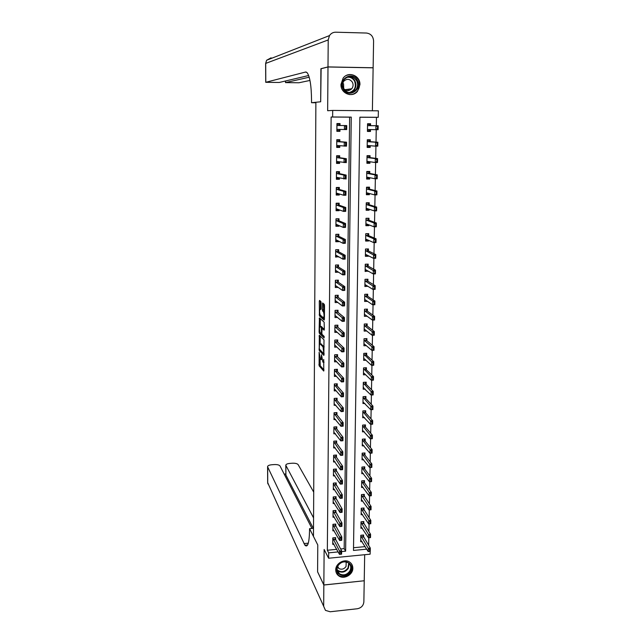 <?xml version="1.0" encoding="UTF-8"?>
<svg xmlns="http://www.w3.org/2000/svg" width="644" height="644" viewBox="0 0 644 644"><rect width="100%" height="100%" fill="white"/><g stroke="black" fill="none" stroke-linecap="round" stroke-linejoin="round"><path stroke-width="0.97" d="M319.134 352.204L319.118 365.824L323.747 371.057L323.731 359.457C323.658 361.582 323.377 362.475 322.861 362.129L321.509 354.739L321.308 356.848C321.243 358.95 320.962 359.835 320.462 359.505L319.134 352.204M340.966 84.436C340.491 93.396 352.22 98.194 357.509 91.287L359.924 84.718C360.487 75.581 348.251 70.776 343.091 78.198L340.966 84.436M335.749 569.916C335.782 572.452 336.796 574.44 338.792 575.889C343.904 579.777 353.033 574.762 352.832 568.193C352.799 565.488 351.664 563.411 349.442 561.971C344.25 558.469 335.532 563.516 335.749 569.916M321.106 302.849L320.849 301.497L319.553 300.426L319.287 301.344L319.432 315.914L324.133 320.132L324.407 319.231L324.512 305.675L324.278 304.322L322.636 302.97L322.33 309.651L322.564 310.996L323.433 311.752C324.278 314.691 324.238 316.703 323.336 317.806L320.197 315.013C319.384 312.147 319.408 310.158 320.285 309.039L320.801 309.474L321.066 308.573L321.106 302.849M323.521 303.702L323.715 310.947L322.564 310.996L324.471 311.599M320.036 359.03L320.237 365.76L319.118 365.824L320.245 365.768L324.021 370.018M340.587 548.978L344.186 548.632L349.628 117.16L331.129 117.031L332.634 116.983L332.698 110.422L378.374 110.824L378.253 117.305L359.883 117.176L353.484 550.435L366.71 549.163M321.131 68.723L320.68 101.784L320.897 68.779L327.997 66.976L327.651 110.72L332.698 110.422M315.874 102.75L311.535 102.71L320.68 101.784L315.882 102.267L313.467 536.42L317.774 544.953L309.555 528.668L309.547 530.455C309.241 542.956 307.711 547.883 304.942 545.235L267.663 466.916L267.735 482.783L323.674 606.294L323.843 585.018L364.198 580.767M370.179 551.385L370.123 554.178L328.633 558.235L324.133 549.477L323.843 584.969L317.597 571.8L317.774 544.953L317.597 571.848L323.843 585.018M328.633 558.235L328.682 552.834L338.164 551.916M331.129 117.031L327.337 550.25L328.682 552.834M319.327 335.218L319.215 350.481L323.868 355.408L323.996 339.839L319.327 335.218M320.173 349.942L320.342 350.425L319.215 350.481L320.35 350.441L324.141 354.433M319.843 331.885L319.094 331.918L319.44 317.886L324.141 322.153L324.334 329.285L323.175 328.319M324.173 330.163L324.334 329.285M324.061 330.171L322.137 328.36L321.847 333.012L322.081 334.373L324.093 336.329L324.077 337.915L319.335 333.278L319.094 331.918M372.385 110.768L373.126 67.829L327.997 66.976M323.843 584.969L364.23 580.767L364.681 554.709M327.337 550.25L336.764 549.34M335.596 539.962L335.621 537.611L332.803 537.877L332.739 544.349L333.986 544.236M335.741 526.406L335.766 524.063L332.94 524.313L332.876 530.833L334.156 530.72M335.886 512.761L335.91 510.426L333.077 510.676L333.012 517.237L334.333 517.116M336.031 499.028L336.055 496.709L333.214 496.951L333.149 503.544L334.51 503.431M336.176 485.214L336.2 482.903L333.351 483.137L333.286 489.778L334.687 489.657M336.329 471.311L336.353 469.017L333.487 469.235L333.423 475.916L334.872 475.803M336.474 457.321L336.498 455.034L333.632 455.252L333.56 461.973L335.065 461.861M336.627 443.241L336.651 440.971L333.769 441.172L333.705 447.942L335.266 447.83M336.772 429.073L336.796 426.811L333.914 427.004L333.842 433.815L335.468 433.71M336.925 414.808L336.949 412.571L334.051 412.756L333.986 419.606L335.677 419.494M337.078 400.463L337.102 398.233L334.196 398.403L334.131 405.301L335.894 405.197M337.231 386.022L337.255 383.8L334.341 383.969L334.268 390.908L336.128 390.803M337.392 371.483L337.408 369.286L334.486 369.439L334.413 376.426L336.361 376.313M337.545 356.857L337.569 354.667L334.63 354.812L334.566 361.848L336.619 361.743M337.698 342.133L337.722 339.96L334.783 340.096L334.711 347.172L336.884 347.068M337.858 327.313L337.883 325.156L334.928 325.276L334.856 332.401L337.174 332.296M338.019 312.396L338.036 310.255L335.073 310.368L335.009 317.54L337.48 317.436M338.172 297.383L338.197 295.258L335.226 295.363L335.154 302.575L337.826 302.479M338.333 282.273L338.358 280.156L335.379 280.253L335.307 287.514L338.205 287.417M338.494 267.059L338.519 264.966L335.532 265.046L335.46 272.356L338.446 272.146M338.663 251.748L338.68 249.671L335.685 249.743L335.605 257.101L338.607 256.714M338.825 236.332L338.849 234.271L335.838 234.336L335.766 241.742L338.768 241.677L338.776 241.178M338.994 220.82L339.01 218.775L335.991 218.823L335.918 226.277L338.929 226.221L338.937 225.537M339.155 205.203L339.179 203.174L336.144 203.214L336.071 210.717L339.098 210.668L339.106 209.791M339.324 189.481L339.348 187.46L336.305 187.493L336.224 195.052L339.267 195.019L339.275 193.941M339.493 173.647L339.509 171.65L336.458 171.674L336.385 179.282L339.428 179.257L339.444 177.986M339.662 157.716L339.678 155.735L336.619 155.743L336.546 163.399L339.597 163.391L339.613 161.918M339.831 141.672L339.855 139.708L336.78 139.708L336.707 147.42L339.766 147.412L339.791 145.737M340 125.516L340.024 123.576L336.941 123.559L336.868 131.32L339.943 131.336L339.96 129.452M368.658 545.436L368.803 537.764M368.915 531.719L369.052 523.902M369.165 517.921L369.31 509.943M369.415 504.027L369.567 495.896M369.672 490.052L369.825 481.768M369.93 475.98L370.083 467.544M370.187 461.82L370.34 453.223M370.445 447.572L370.606 438.814M370.703 433.235L370.872 424.307M370.968 418.801L371.137 409.713M371.234 404.271L371.403 395.022M371.499 389.652L371.668 380.234M371.765 374.937L371.942 365.349M372.039 360.125L372.216 350.36M372.312 345.216L372.49 335.274M372.586 330.203L372.771 320.092M372.86 315.101L373.045 304.805M373.134 299.895L373.327 289.422M373.415 284.584L373.609 273.933M373.697 269.176L373.89 258.333M373.979 253.664L374.18 242.635M374.261 238.047L374.47 226.825M374.55 222.325L374.76 210.918M374.84 206.491L375.05 194.891M375.13 190.56L375.347 178.758M375.42 174.516L375.637 162.513M375.718 158.36L375.935 146.164M376.016 142.099L376.241 129.694M376.313 125.717L376.466 117.353L359.875 117.232M353.524 547.738L365.156 546.619M363.554 537.257L363.586 535.011L360.809 535.269L360.704 541.709L362.049 541.58M363.779 523.781L363.82 521.543L361.026 521.793L360.922 528.273L362.314 528.144M364.013 510.225L364.045 507.995L361.252 508.237L361.147 514.749L362.572 514.628M364.246 496.58L364.279 494.359L361.477 494.592L361.365 501.153L362.846 501.024M364.48 482.855L364.512 480.641L361.703 480.867L361.59 487.468L363.119 487.339M364.713 469.041L364.746 466.836L361.928 467.053L361.815 473.694L363.393 473.573M364.947 455.139L364.987 452.949L362.153 453.151L362.049 459.84L363.683 459.711M365.188 441.156L365.22 438.966L362.387 439.168L362.274 445.889L363.973 445.769M365.43 427.077L365.462 424.903L362.612 425.096L362.5 431.858L364.271 431.738M365.663 412.909L365.703 410.751L362.846 410.928L362.733 417.739L364.576 417.618M365.913 398.66L365.945 396.503L363.079 396.68L362.966 403.53L364.898 403.41M366.154 384.315L366.186 382.174L363.313 382.335L363.2 389.226L365.228 389.113M366.396 369.873L366.436 367.748L363.554 367.893L363.441 374.84L365.567 374.719M366.645 355.343L366.686 353.226L363.788 353.371L363.675 360.35L365.929 360.238M366.895 340.724L366.935 338.615L364.029 338.744L363.916 345.78L366.299 345.667M367.144 326.009L367.185 323.908L364.271 324.037L364.158 331.105L366.702 330.992M367.402 311.197L367.434 309.112L364.512 309.225L364.399 316.341L367.128 316.236M367.652 296.288L367.684 294.211L364.754 294.316L364.641 301.481L367.563 301.36M367.909 281.283L367.941 279.222L365.003 279.311L364.882 286.524L367.821 286.258M368.167 266.173L368.199 264.129L365.253 264.209L365.132 271.47L368.078 271.052M368.424 250.975L368.457 248.938L365.502 249.011L365.381 256.32L368.336 256.24L368.344 255.749M368.682 235.672L368.722 233.651L365.752 233.708L365.631 241.065L368.593 241.001L368.601 240.341M368.948 220.272L368.98 218.26L366.001 218.308L365.881 225.714L368.851 225.658L368.867 224.828M369.213 204.768L369.245 202.763L366.259 202.804L366.138 210.258L369.117 210.218L369.133 209.219M369.479 189.159L369.511 187.171L366.517 187.203L366.388 194.705L369.382 194.673L369.398 193.506M369.745 173.445L369.777 171.473L366.766 171.489L366.645 179.048L369.648 179.024L369.672 177.68M370.01 157.627L370.042 155.671L367.032 155.679L366.903 163.278L369.914 163.27L369.946 161.749M370.284 141.704L370.316 139.764L367.289 139.756L367.161 147.412L370.187 147.412L370.211 145.713M370.558 125.677L370.59 123.745L367.555 123.728L367.426 131.432L370.461 131.448L370.493 129.573M376.466 117.353L378.253 117.305M341.61 551.586L345.627 551.192L351.254 117.119L332.634 116.983M344.186 548.632L345.627 551.192M349.628 117.16L351.254 117.119M367.563 301.376L365.808 300.185M367.821 286.427L365.977 285.284M368.078 271.382L366.13 270.287M368.336 256.24L366.259 255.193M368.593 241.001L366.347 240.003M368.851 225.658L366.396 224.708M369.117 210.218L366.372 209.316M369.382 194.673L366.404 193.868M369.648 179.024L366.653 178.396M369.914 163.27L366.911 162.819M370.187 147.412L367.169 147.138M370.461 131.448L367.426 131.36M370.59 123.745L367.555 123.745M338.446 272.267L336.699 271.164M338.607 257.02L336.748 255.958M338.768 241.677L336.764 240.663M338.929 226.221L336.74 225.263M339.098 210.668L336.643 209.759M339.267 195.019L336.434 194.15M339.428 179.257L336.393 178.533M339.597 163.391L336.546 162.868M339.766 147.412L336.707 147.106M339.943 131.336L336.868 131.231M340.024 123.576L336.941 123.576M320.873 359.489L321.823 359.561M323.288 362.113L324.077 362.137M320.189 336.079L320.14 343.928M319.335 348.283L319.505 349.233L323.586 353.532L323.779 352.936L323.014 346.866L320.189 343.968C319.69 343.679 319.416 344.58 319.352 346.681L319.335 348.283M324.198 346.866L322.974 346.834M320.937 343.936L324.125 346.778M320.253 326.508L320.31 318.732L319.174 318.78M324.254 336.909L320.471 333.23L319.335 333.278L320.454 333.214L320.269 332.618M320.181 326.516C319.303 327.579 319.279 329.559 320.108 332.457L321.211 333.536L321.485 332.666L321.276 327.546L320.181 326.516L321.026 326.476M322.628 328.335L322.403 327.482L321.259 327.53M321.324 326.468L322.403 327.482M320.374 315.174L324.407 319.295M320.43 301.151L320.374 309.039M369.519 549.702L369.495 551.353L369.865 549.67L368.263 548.277L370.316 548.084L370.252 551.377L368.199 551.578L368.263 548.277L360.801 535.695M369.865 549.67L370.316 548.084L362.653 535.1M360.729 539.986L368.199 551.578L369.495 551.353M369.833 551.32L370.252 551.377M332.803 538.151L339.541 551.047L341.618 550.845L341.578 554.162L339.501 554.363L332.755 542.586M340.773 552.48L340.757 554.146L341.127 552.447L339.541 551.047L339.501 554.363L340.757 554.146M334.743 537.692L341.618 550.845L341.127 552.447M341.578 554.162L341.103 554.114M369.777 535.889L369.745 537.555L370.123 535.856L368.513 534.48L370.566 534.287L370.509 537.603L368.449 537.796L368.513 534.48L361.018 522.244M370.123 535.856L370.566 534.287L362.862 521.624M360.954 526.559L368.449 537.796L369.745 537.555M370.091 537.523L370.509 537.603M370.034 521.986L370.002 523.661L370.381 521.954L368.762 520.585L370.831 520.4L370.767 523.741L368.698 523.934L368.762 520.585L361.244 508.712M370.381 521.954L370.831 520.4L363.079 508.076M361.171 513.059L368.698 523.934L370.002 523.661M370.348 523.628L370.767 523.741M370.292 507.995L370.26 509.686L370.638 507.971L369.012 506.611L371.089 506.434L371.024 509.79L368.956 509.976L369.012 506.611L361.469 495.099M370.638 507.971L371.089 506.434L363.297 494.439M361.397 499.47L368.956 509.976L370.26 509.686M370.606 509.654L371.024 509.79M332.94 524.619L339.702 537.16L341.787 536.967L341.747 540.3L339.662 540.501L332.892 529.086M340.942 538.585L340.918 540.252L341.288 538.553L339.702 537.16L339.662 540.501L340.918 540.252M334.872 524.144L341.787 536.967L341.288 538.553M341.747 540.3L341.272 540.219M333.077 511.006L339.863 523.178L341.956 522.992L341.916 526.357L339.823 526.542L333.029 515.498M341.111 524.594L341.087 526.277L341.457 524.562L339.863 523.178L339.823 526.542L341.087 526.277M335.001 510.507L341.956 522.992L341.457 524.562M341.916 526.357L341.433 526.245M333.206 497.313L340.024 509.114L342.125 508.937L342.085 512.318L339.984 512.495L333.165 501.829M341.272 510.515L341.256 512.205L341.626 510.483L340.024 509.114L339.984 512.495L341.256 512.205M335.13 496.79L342.125 508.937L341.626 510.483M342.085 512.318L341.602 512.181M370.55 493.916L370.517 495.614L370.896 493.892L369.27 492.547L371.347 492.37L371.29 495.751L369.213 495.928L369.27 492.547L361.695 481.398M370.896 493.892L371.347 492.37L364.246 482.541L363.514 480.722M361.622 485.793L369.213 495.928L370.517 495.614M370.863 495.582L371.29 495.751M335.395 483.37L335.403 482.968M333.351 483.523L340.185 494.954L342.294 494.785L342.254 498.19L340.145 498.367L333.302 488.072M341.441 496.347L341.425 498.054L341.795 496.315L340.185 494.954L340.145 498.367L341.425 498.054M335.266 482.984L342.294 494.785L341.795 496.315M342.254 498.19L341.771 498.021M350.417 571.51C345.909 579.946 332.578 573.957 337.722 565.746C342.278 557.269 355.577 563.363 350.417 571.51M338.052 565.706C336.434 569.014 336.941 571.735 339.557 573.86C343.518 575.825 346.931 574.883 349.805 571.035C351.471 567.606 350.899 564.836 348.082 562.727C344.17 560.956 340.829 561.954 338.052 565.706M337.488 566.929L338.849 568.491C341.634 569.86 344.041 569.191 346.061 566.487L346.174 561.962M336.128 572.347L338.607 575.422C343.518 577.885 347.768 576.718 351.358 571.936C352.936 568.99 352.928 566.229 351.334 563.645M343.051 88.872C337.528 79.293 352.59 70.373 357.356 80.371C362.805 89.919 347.881 98.814 343.051 88.872M356.663 80.717C352.904 75.71 348.734 75.308 344.178 79.51C342.181 82.376 341.932 85.394 343.429 88.582C347.084 93.46 351.181 93.927 355.713 89.983C357.863 87.109 358.185 84.026 356.663 80.717M343.027 87.689L343.075 87.785C345.667 91.247 348.565 91.569 351.761 88.759C353.266 86.731 353.484 84.557 352.413 82.239C349.764 78.721 346.834 78.431 343.622 81.369L342.479 83.921M349.129 94.531C352.316 94.829 355.005 93.742 357.203 91.271C359.899 87.713 360.302 83.865 358.418 79.743C355.456 75.058 351.455 73.625 346.416 75.437M347.865 90.691L348.444 89.226M343.55 83.728L343.711 88.751M309.555 528.668L313.507 528.305M313.572 517.913L285.791 465.218C285.96 464.268 287.313 463.664 289.848 463.406L292.255 463.229C295.274 463.108 297.238 463.575 298.14 464.63L313.709 492.129M323.674 606.294L325.47 610.383L330.187 611.76L357.299 608.757C361.22 607.96 363.409 605.674 363.86 601.915L364.23 580.816M311.946 528.45L280.027 465.982C279.174 464.928 277.234 464.453 274.191 464.574L271.76 464.751C269.16 465.024 267.775 465.644 267.59 466.618L267.663 466.916M313.298 528.33L285.888 475.047L285.791 465.218M308.017 544.059L307.591 543.246L303.968 543.584M311.535 102.71L311.543 100.553C311.406 86.014 309.949 76.733 307.164 72.7L305.57 72.031L265.722 82.311L279.238 82.472L308.669 75.517M345.321 89.669L345.321 90.071M327.997 66.912L373.126 67.765L373.592 41.095C373.238 36.33 370.847 33.641 366.428 33.037L335.717 32.2C333.101 32.208 331.032 33.335 329.495 35.581L328.215 39.944L327.997 66.912L320.897 68.715M309.209 77.2L285.501 82.609L298.913 82.77L309.965 80.444M370.815 479.748L370.783 481.454L371.161 479.724L369.527 478.387L371.612 478.218L371.548 481.623L369.463 481.793L369.527 478.387L361.92 467.608M371.161 479.724L371.612 478.218L364.48 468.735L363.731 466.916M361.848 472.036L369.463 481.793L370.783 481.454M371.129 481.422L371.548 481.623M335.54 469.508L335.548 469.074M333.487 469.653L340.354 480.714L342.463 480.545L342.423 483.966L340.314 484.135L333.439 474.234M341.61 482.082L341.594 483.797L341.964 482.058L340.354 480.714L340.314 484.135L341.594 483.797M335.395 469.09L342.463 480.545L341.964 482.058M342.423 483.966L341.94 483.773M371.073 465.491L371.041 467.206L371.427 465.459L369.785 464.139L371.878 463.978L371.813 467.407L369.72 467.568L369.785 464.139L362.145 453.738M371.427 465.459L371.878 463.978L364.721 454.849L363.949 453.022M362.073 458.19L369.72 467.568L371.041 467.206M371.395 467.174L371.813 467.407M335.693 455.558L335.693 455.099M333.624 455.702L340.515 466.369L342.64 466.208L342.6 469.653L340.475 469.822L333.576 460.307M341.779 467.729L341.763 469.46L342.133 467.705L340.515 466.369L340.475 469.822L341.763 469.46M335.524 455.107L336.224 456.95L342.64 466.208L342.133 467.705M342.6 469.653L342.117 469.428M371.338 451.138L371.306 452.861L371.693 451.106L370.05 449.802L372.143 449.649L372.079 453.094L369.986 453.247L370.05 449.802L362.371 439.78M371.693 451.106L372.143 449.649L364.955 440.874L364.166 439.039M362.298 444.263L369.986 453.247L371.306 452.861M371.66 452.837L372.079 453.094M335.838 441.518L335.838 441.027M333.769 441.655L340.684 451.935L342.809 451.782L342.769 455.252L340.644 455.405L333.721 446.292M341.956 453.279L341.932 455.018L342.31 453.255L340.684 451.935L340.644 455.405L341.932 455.018M335.661 441.043L336.369 442.887L342.809 451.782L342.31 453.255M342.769 455.252L342.286 454.994M371.604 436.688L371.572 438.427L371.958 436.664L370.308 435.368L372.409 435.223L372.345 438.693L370.244 438.838L370.308 435.368L362.604 425.732M371.958 436.664L372.409 435.223L365.196 426.811L364.383 424.976M362.532 430.248L370.244 438.838L371.572 438.427M371.926 438.403L372.345 438.693M335.983 427.391L335.991 426.867M333.906 427.519L340.853 437.405L342.986 437.26L342.946 440.754L340.813 440.907L333.858 432.188M342.125 438.741L342.101 440.488L342.479 438.717L340.853 437.405L340.813 440.907L342.101 440.488M335.79 426.883L336.522 428.735L342.986 437.26L342.479 438.717M342.946 440.754L342.463 440.464M364.794 410.808L364.786 411.226M371.878 422.15L371.846 423.897L372.224 422.126L370.574 420.838L372.683 420.701L372.618 424.195L370.509 424.332L370.574 420.838L362.838 411.597M372.224 422.126L372.683 420.701L365.438 412.659L364.609 410.816M362.757 416.137L370.509 424.332L371.846 423.897M372.192 423.873L372.618 424.195M336.136 413.166L336.136 412.619M334.051 413.295L341.022 422.786L343.163 422.641L343.123 426.159L340.982 426.304L334.003 417.988M342.294 424.106L342.278 425.861L342.656 424.082L341.022 422.786L340.982 426.304L342.278 425.861M335.927 412.635L336.675 414.486L343.163 422.641L342.656 424.082M343.123 426.159L342.632 425.845M365.027 396.559L365.027 397.018M372.143 407.515L372.111 409.27L372.498 407.491L370.839 406.219L372.957 406.09L372.892 409.6L370.775 409.737L370.839 406.219L363.071 397.372M372.498 407.491L372.957 406.09L365.679 398.411L364.842 396.567M362.991 401.945L370.775 409.737L372.111 409.27M372.465 409.254L372.892 409.6M336.281 398.861L336.289 398.282M334.188 398.982L341.191 408.063L343.341 407.934L343.3 411.468L341.151 411.605L334.147 403.708M342.471 409.367L342.455 411.146L342.833 409.351L341.191 408.063L341.151 411.605L342.455 411.146M336.071 398.29L336.82 400.157L343.341 407.934L342.833 409.351M343.3 411.468L342.809 411.122M363.804 387.656L363.224 387.688M365.269 382.222L365.261 382.713M372.417 392.784L372.385 394.555L372.771 392.76L371.105 391.504L373.23 391.375L373.166 394.917L371.041 395.046L371.105 391.504L363.305 383.059M372.771 392.76L373.23 391.375L365.921 384.082L365.076 382.23M363.224 387.656L371.041 395.046L372.385 394.555M372.739 394.531L373.166 394.917M334.284 389.354L334.848 389.322L334.284 389.33M336.434 384.46L336.442 383.848M334.333 384.573L341.36 393.251L343.518 393.122L343.477 396.688L341.32 396.817L334.84 389.322M342.648 394.539L342.624 396.326L343.011 394.522L341.36 393.251L341.32 396.817L342.624 396.326M336.216 383.864L336.973 385.724L343.518 393.122L343.011 394.522M334.872 385.845L336.973 385.724L334.872 385.845M343.477 396.688L342.986 396.302M364.102 373.311L363.466 373.343M365.518 367.796L365.502 368.32M372.691 377.956L372.659 379.735L373.045 377.931L371.371 376.692L373.504 376.571L373.44 380.137L371.306 380.25L371.371 376.692L363.538 368.65M373.045 377.931L373.504 376.571L366.154 369.648L365.317 367.805M363.466 373.279L364.029 373.238L371.306 380.25L372.659 379.735M373.013 379.719L373.44 380.137M334.429 374.921L335.049 374.889M336.587 369.97L336.595 369.326M334.478 370.075L341.537 378.334L343.703 378.213L343.654 381.803L341.497 381.924L334.985 374.816L334.429 374.864M342.825 379.614L342.801 381.409L343.188 379.59L341.537 378.334L341.497 381.924L342.801 381.409M336.369 369.334L337.118 371.202L343.703 378.213L343.188 379.59M343.654 381.803L343.163 381.385M364.415 358.869L363.699 358.909M365.76 353.274L365.752 353.83M372.965 363.031L372.932 364.826L373.319 363.007L371.644 361.775L373.786 361.67L373.713 365.253L371.58 365.365L371.644 361.775L363.779 354.152M373.319 363.007L373.786 361.67L366.396 355.126L365.567 353.282M363.699 358.813L364.271 358.732L371.58 365.365L372.932 364.826M373.287 364.802L373.713 365.253M334.574 360.382L335.266 360.35M336.74 355.383L336.748 354.707M334.622 355.488L335.162 356.687L341.706 363.321L343.88 363.208L343.84 366.822L341.666 366.935L335.138 360.213L334.574 360.302M343.002 364.584L342.978 366.396L343.365 364.568L341.706 363.321L341.666 366.935L342.978 366.396M336.53 354.715L337.271 356.583L343.88 363.208L343.365 364.568M337.271 356.583L335.17 356.696L337.287 356.591M343.84 366.822L343.341 366.372M364.746 344.339L363.941 344.379M366.001 338.655L365.993 339.251M373.238 348.002L373.206 349.813L373.601 347.985L371.918 346.77L374.059 346.665L373.995 350.272L371.854 350.376L371.918 346.77L364.568 340.628L364.013 339.565M373.601 347.985L374.059 346.665L366.661 340.531L365.824 338.663M363.941 344.25L364.512 344.138L371.854 350.376L373.206 349.813M373.568 349.797L373.995 350.272M334.727 345.764L335.492 345.723M336.893 340.708L336.901 340M334.775 340.805L335.307 341.964L341.884 348.211L344.065 348.106L344.017 351.737L341.843 351.849L335.283 345.522L334.727 345.651M343.18 349.459L343.163 351.278L343.542 349.442L341.884 348.211L341.843 351.849L343.163 351.278M336.699 340.008L337.424 341.867L344.065 348.106L343.542 349.442M337.424 341.867L335.307 341.964L337.44 341.884M344.017 351.737L343.526 351.262M365.084 329.712L364.174 329.752M366.251 323.948L366.243 324.584M373.52 332.876L373.488 334.703L373.882 332.859L372.192 331.66L374.341 331.563L374.277 335.194L372.127 335.291L372.192 331.66L364.81 325.912L364.254 324.882M373.882 332.859L374.341 331.563L366.911 325.824L366.098 323.956M364.182 329.599L364.754 329.454L372.127 335.291L373.488 334.703M373.85 334.687L374.277 335.194M334.872 331.04L335.725 331M337.045 325.936L337.053 325.188M334.92 326.017L335.468 327.176L342.061 332.996L344.242 332.9L344.202 336.554L342.02 336.659L335.435 330.734L334.872 330.895M343.365 334.228L343.341 336.063L343.727 334.212L342.061 332.996L342.02 336.659L343.341 336.063M336.884 325.196L337.577 327.063L344.242 332.9L343.727 334.212M335.452 327.152L337.593 327.08L335.468 327.176M344.202 336.554L343.703 336.047M365.446 314.997L364.415 315.037M366.5 309.144L366.492 309.812M373.802 317.653L373.77 319.488L374.164 317.637L372.465 316.454L374.623 316.365L374.558 320.02L372.401 320.108L372.465 316.454L365.027 311.084L364.496 310.102M374.164 317.637L374.623 316.365L367.136 311.004L366.38 309.152M364.423 314.844L364.995 314.666L372.401 320.108L373.77 319.488M374.132 319.472L374.558 320.02M335.017 316.228L335.983 316.188M337.198 311.068L337.206 310.287M335.065 311.141L335.596 312.243L342.238 317.685L344.427 317.589L344.387 321.276L342.197 321.364L335.58 315.85L335.017 316.051M343.542 318.893L343.526 320.744L343.912 318.885L342.238 317.685L342.197 321.364L343.526 320.744M337.078 310.287L337.754 312.179L344.427 317.589L343.912 318.885M337.73 312.155L335.596 312.243L337.754 312.179M344.387 321.276L343.888 320.728M365.832 300.185L364.657 300.225M366.75 294.244L366.742 294.952M374.084 302.326L374.051 304.169L374.446 302.318L372.747 301.142L374.913 301.062L374.84 304.741L372.675 304.821L372.747 301.142L365.301 296.208L364.746 295.226M374.446 302.318L374.913 301.062L367.378 296.103L366.694 294.244M364.665 299.999L365.245 299.79L372.675 304.821L374.051 304.169M374.414 304.161L374.84 304.741M335.17 301.312L336.257 301.271M337.359 296.095L337.367 295.282M335.218 296.168L335.741 297.238L342.415 302.261L344.612 302.181L344.572 305.892L342.375 305.972L335.733 300.869L335.17 301.11M343.727 303.461L343.703 305.32L344.097 303.453L342.415 302.261L342.375 305.972L343.703 305.32M337.303 295.29L337.883 297.158L344.612 302.181L344.097 303.453M335.741 297.238L337.883 297.158L335.774 297.262M344.572 305.892L344.073 305.304M366.243 285.276L364.907 285.324M366.975 279.246L365.003 279.335M374.736 286.886L374.333 288.754L375.194 285.654L375.13 289.357L372.957 289.438L373.021 285.727L375.194 285.654L367.668 281.138L367.008 279.271L366.991 279.995M374.365 286.902L365.51 281.178L364.987 280.253M364.907 285.059L365.494 284.817L372.957 289.438L374.333 288.754M374.695 288.745L375.13 289.357M335.379 280.277L337.496 280.188M335.315 286.306L336.554 286.266M337.512 281.034L337.52 280.204L338.036 282.064L344.798 286.669L344.757 290.404L342.552 290.476L335.886 285.791L335.323 286.073M343.912 287.924L344.258 289.784L344.282 287.908L342.592 286.741L344.798 286.669L344.282 287.908M335.371 281.098L335.927 282.161L342.592 286.741L342.552 290.476L343.888 289.792M344.757 290.404L344.258 289.784M366.694 270.271L365.148 270.319M367.12 264.161L365.253 264.29M375.017 271.357L374.623 273.233L375.484 270.142L375.42 273.877L373.238 273.942L373.303 270.206L375.484 270.142L367.925 266.044L367.257 264.233L367.241 264.934M374.655 271.366L365.8 266.109L365.237 265.183M365.156 270.021L365.736 269.739L373.238 273.942L374.623 273.233M374.985 273.225L375.42 273.877M335.532 265.127L337.553 264.99M335.468 271.196L336.893 271.156M337.673 265.867L337.681 265.062L338.229 266.898L344.991 271.052L344.942 274.803L342.737 274.875L336.039 270.617L335.468 270.931M344.097 272.283L344.073 274.167L344.468 272.267L342.777 271.116L344.991 271.052L344.468 272.267M335.524 265.924L336.079 266.954L342.777 271.116L342.737 274.875L344.073 274.167M344.942 274.803L344.443 274.151M367.193 255.169L365.398 255.217M367.233 248.97L365.494 249.148M375.307 255.716L374.913 257.608L375.774 254.533L375.71 258.284L373.52 258.349L373.592 254.589L375.774 254.533L368.183 250.854L367.515 249.099L367.499 249.783M374.945 255.732L366.05 250.91L365.486 250.017M365.406 254.887L365.993 254.565L373.52 258.349L374.913 257.608M375.275 257.6L375.71 258.284M335.677 249.88L337.593 249.695M335.621 255.99L337.271 255.95M337.834 250.605L337.842 249.832L338.39 251.603L345.176 255.322L345.136 259.105L342.914 259.17L336.192 255.338L335.621 255.7M344.282 256.529L344.258 258.429L344.653 256.521L342.962 255.378L345.176 255.322L344.653 256.521M335.669 250.661L336.232 251.651L342.962 255.378L342.914 259.17L344.258 258.429M345.136 259.105L344.629 258.413M367.668 239.922L365.647 240.019M367.313 233.675L365.744 233.909M375.597 239.979L375.202 241.878L376.072 238.811L375.999 242.595L373.802 242.643L373.874 238.86L376.072 238.811L368.44 235.567L367.756 234.529M375.235 239.987L373.874 238.86L366.299 235.615L365.736 234.746M365.655 239.657L366.243 239.294L373.802 242.643L375.202 241.878M375.565 241.87L375.999 242.595M335.83 234.537L337.593 234.295M335.774 240.687L337.714 240.639M337.995 235.245L338.003 234.488L338.511 236.171L345.369 239.488L345.321 243.303L343.099 243.352L336.353 239.954L335.774 240.357M344.476 240.671L344.822 242.571L344.846 240.663L343.139 239.536L345.369 239.488L344.846 240.663M335.83 235.285L336.385 236.251L343.139 239.536L343.099 243.352L344.451 242.579M345.321 243.303L344.822 242.571M367.925 224.474L365.897 224.716M367.338 218.284L366.001 218.574M375.895 224.128L375.492 226.044L376.362 222.985L376.289 226.793L374.092 226.833L374.164 223.025L376.362 222.985L368.698 220.184L368.014 219.169M375.524 224.136L374.164 223.025L366.557 220.216L365.985 219.379M365.905 224.321L366.492 223.919L374.092 226.833L375.492 226.044M375.863 226.036L376.289 226.793M335.991 219.089L337.545 218.799M335.927 225.279L338.1 225.167M338.156 219.781L338.164 219.049L338.72 220.707L345.562 223.549L345.514 227.388L343.284 227.429L336.506 224.474L335.927 224.917M344.661 224.708L345.015 226.624L345.031 224.7L343.324 223.589L345.562 223.549L345.031 224.7M335.983 219.813L336.546 220.747L343.324 223.589L343.284 227.429L344.637 226.632M345.514 227.388L345.015 226.624M368.183 208.946L366.146 209.316M367.265 202.796L368.288 203.102L366.251 203.126M376.193 208.173L375.782 210.097L376.659 207.054L376.587 210.886L374.381 210.918L374.454 207.086L376.659 207.054L368.964 204.687L368.271 203.713M375.822 208.173L374.454 207.086L366.814 204.72L366.235 203.915M366.154 208.881L366.75 208.447L374.381 210.918L375.782 210.097M376.152 210.089L376.587 210.886M336.144 203.536L338.325 203.504L337.408 203.19M336.079 209.767L338.261 209.477M338.317 204.212L338.325 203.504L338.889 205.106L345.756 207.497L345.707 211.361L343.469 211.393L336.667 208.889L336.088 209.381M344.854 208.632L344.83 210.572L345.224 208.624L343.51 207.529L345.756 207.497L345.224 208.624M336.136 204.237L336.699 205.138L343.51 207.529L343.469 211.393L344.83 210.572M345.707 211.361L345.2 210.564M368.449 193.425L366.404 193.812M367.016 187.195L368.545 187.565L366.508 187.589M376.49 192.105L376.08 194.045L376.957 191.01L376.885 194.874L374.671 194.899L374.744 191.035L376.957 191.01L369.229 189.095L368.537 188.161M376.12 192.105L374.744 191.035L367.072 189.119L366.492 188.338M366.412 193.345L367.008 192.87L374.671 194.899L376.08 194.045M368.44 193.796L368.593 193.289M376.45 194.037L376.885 194.874M336.297 187.879L338.486 187.863L337.126 187.485M336.24 194.158L338.422 194.134L338.43 193.707M338.478 188.539L338.486 187.863L339.05 189.4L345.949 191.34L345.9 195.229L343.654 195.253L336.82 193.208L336.24 193.731M338.438 193.691L338.422 194.134M345.047 192.443L345.023 194.391L345.417 192.443L343.695 191.365L345.949 191.34L345.417 192.443M336.297 188.555L336.86 189.425L343.695 191.365L343.654 195.253L345.023 194.391M345.9 195.229L345.393 194.391M368.714 177.792L366.661 178.211M366.766 171.554L368.811 171.932L366.766 171.94M376.788 175.925L376.378 177.881L377.263 174.862L377.191 178.742L374.961 178.766L375.033 174.87L377.263 174.862L369.495 173.397L368.803 172.495M376.418 175.933L375.033 174.87L367.33 173.413L366.75 172.664M366.669 177.704L367.265 177.189L374.961 178.766L376.378 177.881M368.706 178.195L368.98 177.543M376.748 177.873L377.191 178.742M336.458 172.125L338.655 172.109L336.53 171.666M336.393 178.436L338.583 178.42L338.591 177.961M338.647 172.761L338.655 172.109L339.219 173.59L346.142 175.071L346.102 178.984L336.981 177.414L336.401 177.986M338.728 177.816L338.583 178.42M345.232 176.15L345.216 178.114L345.611 176.15L343.888 175.088L346.142 175.071L345.611 176.15M336.45 172.777L337.021 173.606L343.888 175.088L343.84 179L345.216 178.114M346.102 178.984L345.587 178.106M368.972 162.063L368.964 162.497L366.919 162.505M367.024 155.937L369.076 156.186L367.024 156.194M377.086 159.64L376.676 161.604L377.561 158.593L377.489 162.505L375.259 162.521L375.331 158.601L377.561 158.593L369.761 157.595L369.068 156.733M376.716 159.64L375.331 158.601L367.587 157.603L367.008 156.886M366.927 161.958L367.531 161.403L375.259 162.521L376.676 161.604M368.964 162.497L369.366 161.668M377.054 161.604L377.489 162.505M336.619 156.259L338.816 156.251L336.619 155.945M336.554 162.618L338.752 162.61L338.76 162.119M338.808 156.878L339.388 157.675L346.343 158.682L346.295 162.626L337.142 161.515L336.554 162.127M339.018 161.821L338.752 162.61M345.434 159.736L345.409 161.716L345.812 159.736L344.073 158.69L346.343 158.682L345.812 159.736M336.611 156.886L337.182 157.683L344.073 158.69L344.033 162.634L345.409 161.716M346.295 162.626L345.788 161.708M369.237 146.228L369.237 146.687L367.177 146.687M367.281 140.207L369.342 140.336L367.281 140.336M377.392 143.242L376.982 145.214L377.867 142.219L377.795 146.164L375.557 146.164L375.629 142.219L377.867 142.219L370.034 141.688L369.334 140.859M377.022 143.242L375.629 142.219L367.853 141.688L367.273 141.004M367.772 141.64L369.93 141.624L367.748 141.616M367.185 146.108L367.788 145.512L375.557 146.164L376.982 145.214M369.237 146.687L369.761 145.681M377.352 145.214L377.795 146.164M336.772 140.287L338.986 140.295L336.78 140.134M336.707 146.687L338.921 146.687L338.921 146.164M338.977 140.891L339.557 141.648L346.544 142.187L346.496 146.156L337.303 145.504L336.715 146.164M339.308 145.697L338.921 146.687M345.627 143.21L345.603 145.198L346.005 143.21L344.266 142.187L346.544 142.187L346.005 143.21M336.772 140.883L337.343 141.648L344.266 142.187L344.218 146.156L345.603 145.198M346.496 146.156L345.981 145.198M369.511 130.289L369.503 130.78L367.434 130.772M377.698 126.723L377.287 128.711L378.173 125.733L378.1 129.702L375.855 129.694L375.927 125.725L378.173 125.733L370.308 125.669L369.608 124.389L367.539 124.373M369.608 124.389L369.6 124.888M377.32 126.723L375.927 125.725L368.118 125.66L367.531 125.008M368.03 125.62L370.219 125.628L368.014 125.596M367.45 130.144L368.054 129.516L375.855 129.694L377.287 128.711M369.503 130.78L370.131 129.581L367.949 129.573M377.658 128.711L378.1 129.702M336.933 124.212L339.155 124.22L339.147 124.791M336.868 130.652L339.082 130.66L339.09 130.104M336.933 124.783L337.504 125.508L346.738 125.572L346.689 129.573L337.472 129.388L339.589 129.46L339.082 130.66M337.376 129.452L336.876 130.096M345.82 126.57L345.804 128.575L346.206 126.57L344.459 125.564L344.411 129.565L345.804 128.575M339.155 124.22L339.726 125.516L346.738 125.572L346.206 126.57M346.689 129.573L346.182 128.575M320.004 364.391L318.877 364.448M319.44 349.104L318.981 349.12M320.14 336.031L319.062 336.079M324.149 353.5L323.682 353.524M321.324 343.92L320.189 343.968M323.288 328.311L322.137 328.36M321.863 333.503L321.332 333.528M321.034 309.007L320.285 309.039M324.471 311.656L323.377 311.704M323.481 309.603L322.33 309.651M323.521 303.855L322.37 303.896M320.583 315.882L319.448 315.93M319.971 314.554L319.207 314.586M320.43 301.303L319.287 301.344M363.232 536.702L361.236 536.887M363.329 536.903L361.324 537.088M333.318 539.704L335.347 539.519M333.238 539.503L335.266 539.318M363.466 523.242L361.453 523.419M363.554 523.435L361.55 523.62M363.691 509.694L361.678 509.871M363.788 509.887L361.775 510.064M363.924 496.073L361.904 496.242M364.013 496.258L362 496.427M333.455 526.156L335.492 525.971M333.375 525.955L335.411 525.77M333.592 512.519L335.637 512.342M333.512 512.326L335.556 512.149M333.737 498.794L335.782 498.625M333.648 498.601L335.701 498.432M364.158 482.356L362.129 482.517M364.246 482.541L362.226 482.702M333.874 484.988L335.927 484.819M333.793 484.803L335.846 484.634M349.12 563.548L348.324 568.33C345.466 572.154 342.069 573.088 338.14 571.131L337.223 570.351L339.557 573.86M337.134 569.803C340.99 572.774 344.604 572.17 347.993 567.984L348.718 563.178M347.865 76.91C350.98 76.829 353.347 78.19 354.973 81.007C356.478 84.292 356.164 87.359 354.023 90.208L350.103 92.688M349 92.615C354.667 90.901 356.534 87.077 354.594 81.16C352.783 78.117 350.199 76.837 346.826 77.328M285.88 465.548L285.888 475.047M285.799 474.105L284.237 474.217M269.136 485.954L267.663 482.469L267.896 483.926M306.23 72.039L305.57 72.031M328.215 39.944L265.706 63.394L265.795 82.271M285.59 80.975L285.598 82.569M329.495 35.581L266.6 60.262L265.626 63.45L266.6 60.262L271.108 57.815L270.665 58.668M364.391 468.558L362.355 468.711M364.48 468.735L362.451 468.896M334.011 471.086L336.071 470.933M333.93 470.909L335.991 470.748M364.625 454.672L362.588 454.825M364.721 454.849L362.677 455.002M334.156 457.103L336.224 456.95M334.067 456.926L336.136 456.773M364.858 440.705L362.814 440.85M364.955 440.874L362.91 441.019M334.3 443.032L336.369 442.887M334.212 442.863L336.289 442.718M365.1 426.642L363.047 426.779M365.196 426.811L363.144 426.948M334.437 428.872L336.522 428.735M334.357 428.703L336.434 428.566M365.341 412.498L363.28 412.627M365.438 412.659L363.377 412.788M334.582 414.623L336.675 414.486M334.502 414.462L336.587 414.325M365.583 398.258L363.514 398.378M365.679 398.411L363.61 398.539M334.727 400.278L336.82 400.157M334.647 400.125L336.74 399.996M365.824 383.929L363.755 384.041M365.921 384.082L363.852 384.194L365.921 384.074M334.791 385.692L336.884 385.571M366.066 369.511L363.989 369.616M364.077 369.761L366.154 369.648L364.085 369.769M335.025 371.322L337.126 371.21M334.936 371.169L337.037 371.057M366.315 354.997L364.23 355.102M364.319 355.23L366.396 355.126L364.327 355.238M335.081 356.551L337.198 356.446M366.565 340.386L364.472 340.491M366.661 340.531L364.568 340.628M335.234 341.843L337.351 341.747M366.806 325.687L364.713 325.784M366.911 325.824L364.81 325.912M335.379 327.039L337.504 326.951M367.064 310.899L364.955 310.98M367.161 311.02L365.059 311.108M335.532 312.139L337.665 312.05M367.313 296.007L365.204 296.079M367.41 296.127L365.301 296.208M335.685 297.142L337.826 297.061M367.571 281.017L365.454 281.09M367.668 281.138L365.551 281.203M335.927 282.161L338.068 282.088M335.838 282.04L337.979 281.975M367.821 265.932L365.703 265.996M367.925 266.044L365.8 266.109M336.079 266.954L338.229 266.898M335.991 266.841L338.14 266.785M368.078 250.749L365.953 250.806M368.183 250.854L366.05 250.91M336.232 251.651L338.39 251.603M336.144 251.546L338.301 251.49M368.336 235.471L366.203 235.511M368.44 235.567L366.299 235.615M336.385 236.251L338.559 236.203M336.297 236.147L338.462 236.107M368.601 220.087L366.46 220.119M368.698 220.184L366.557 220.216M336.546 220.747L338.72 220.707M336.458 220.651L338.631 220.61M368.859 204.599L366.71 204.631M368.964 204.687L366.814 204.72M336.699 205.138L338.889 205.106M336.611 205.05L338.792 205.017M369.125 189.014L366.967 189.03M369.229 189.095L367.072 189.119M336.86 189.425L339.05 189.4M336.772 189.336L338.961 189.32M369.39 173.317L367.225 173.333M369.495 173.397L367.33 173.413M337.021 173.606L339.219 173.59M336.933 173.526L339.122 173.51M369.664 157.522L367.491 157.53M369.761 157.595L367.587 157.603M367.829 161.451L367.426 161.451M337.182 157.683L339.388 157.675M337.094 157.603L339.291 157.603L337.118 157.635M370.034 141.688L367.853 141.688M368.408 145.568L367.684 145.568M337.214 145.56L337.858 145.56M337.343 141.648L339.557 141.648M337.255 141.575L339.46 141.583L337.271 141.608M370.308 125.669L368.118 125.66M337.504 125.508L339.726 125.516M339.654 125.475L337.432 125.467L339.63 125.459M324.157 346.818L323.014 346.866M322.411 327.498L321.276 327.546M324.471 311.712L323.433 311.752M320.567 315.866L319.432 315.914M338.849 568.491L337.722 566.35M353.628 91.73L351.906 91.955M349.998 92.688L354.023 90.208L355.713 89.983M351.761 88.759L344.782 89.741M307.615 544.977L304.942 545.235M267.59 466.618L267.663 482.469M285.799 473.984L284.181 474.105M285.493 80.991L285.501 82.609M265.626 63.45L265.722 82.311M335.017 371.314L337.118 371.202M366.645 340.515L364.552 340.612M366.887 325.8L364.794 325.896M367.136 311.004L365.027 311.084M367.378 296.103L365.269 296.176M367.627 281.106L365.51 281.178M335.894 282.128L338.036 282.064M367.885 266.012L365.76 266.077M336.039 266.922L338.197 266.866M368.135 250.822L366.001 250.878M336.192 251.619L338.35 251.563M368.392 235.535L366.251 235.575M336.345 236.211L338.511 236.171M368.642 220.143L366.5 220.184M336.498 220.707L338.672 220.667M368.907 204.647L366.75 204.679M336.651 205.098L338.833 205.066M369.165 189.054L367.008 189.078M336.804 189.384L338.994 189.36M369.423 173.357L367.257 173.373M336.957 173.566L339.155 173.55M369.688 157.555L367.515 157.563"/></g></svg>
